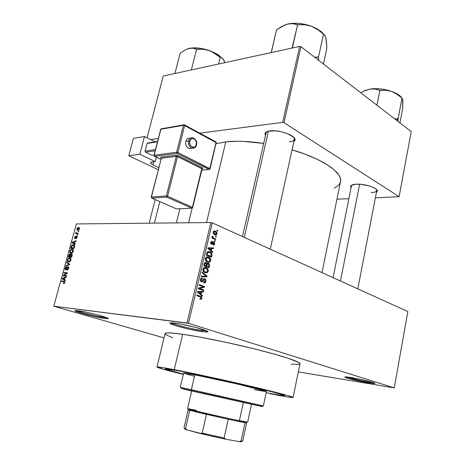 <?xml version="1.0" encoding="UTF-8"?>
<svg xmlns="http://www.w3.org/2000/svg" width="465" height="465" viewBox="0 0 465 465"><rect width="100%" height="100%" fill="white"/><g stroke="black" fill="none" stroke-linecap="round" stroke-linejoin="round"><path stroke-width="0.7" d="M104.456 317.479L106.654 317.682L104.456 317.479L104.596 316.944L104.456 317.479C97.534 316.619 80.003 312.265 76.731 310.574C80.003 312.265 97.534 316.619 104.456 317.479L104.927 318.525L104.456 317.479M77.87 310.696C87.007 311.759 111.647 318.351 107.961 318.705L104.927 318.525L108.147 318.618L107.217 317.915L95.43 314.34L85.601 312.067L76.272 310.533L75.278 310.533L74.923 310.696L75.208 311.004L82.09 313.422L94.279 316.502L104.927 318.525C96.958 317.531 76.318 312.277 75.051 310.887C74.58 310.469 75.516 310.405 77.87 310.696M202.008 330.481L206.35 330.778L202.008 330.481L202.281 329.313L202.008 330.481C192.969 329.348 174.236 324.64 171.602 322.826C174.236 324.64 192.969 329.348 202.008 330.481L202.49 331.679L202.008 330.481M174.712 323.105C186.442 324.494 211.848 331.411 207.402 331.952L202.49 331.679L206.408 332.033L207.727 331.69L207.303 331.272L195.527 327.389L180.74 324.076L172.498 322.873L169.958 323.245L176.241 325.808L189.575 329.261L202.49 331.679C192.556 330.423 171.847 325.157 170.12 323.419C169.376 322.745 170.911 322.64 174.712 323.105M367.96 381.928L373.261 382.602L367.96 381.928L368.106 381.126L367.96 381.928C360.695 380.748 349.488 378.138 346.611 376.952C349.488 378.138 360.695 380.748 367.96 381.928L368.251 382.846L367.96 381.928M351.133 377.563C361.2 379.161 377.208 383.212 374.784 383.526L368.251 382.846L374.93 383.422L370.477 381.759L359.579 379.161L347.064 376.993L344.798 377.086L349.482 378.772L368.251 382.846C359.486 381.422 345.809 378.115 344.891 377.185C344.414 376.697 346.489 376.824 351.133 377.563M377.446 190.917L376.383 192.603L377.464 191.179L376.464 189.406L373.517 187.546L369.065 185.89L361.136 184.367L356.248 184.216C364.339 183.64 377.348 187.779 377.446 190.917L376.621 189.551L376.79 190.493C376.429 191.731 374.552 192.434 371.151 192.609M289.294 141.831C292.816 141.407 294.519 140.325 294.397 138.587L294.066 137.663L294.374 139.256C293.996 140.628 292.299 141.488 289.294 141.831M270.078 130.886C278.849 129.555 295.054 135.245 295.101 139.581L293.81 141.848L295.048 140.401L295.048 139.331L293.322 136.942L286.992 133.449L281.226 131.723L275.268 130.822L268.038 131.275L265.434 132.694L264.969 133.658L265.474 135.518L265.271 132.914C265.98 131.88 267.584 131.206 270.078 130.886M291.23 364.176L298.611 364.38L299.983 363.723L298.745 362.473L288.195 358.283L273.728 353.946L254.925 349.017L226.472 342.426L199.206 336.986L182.646 334.277C171.271 332.702 165.418 332.475 165.081 333.608L156.967 367.03C157.129 366.612 162.884 367.49 174.23 369.658L182.646 334.277L171.184 332.992L166.796 332.963L165.081 333.608M269.77 393.64L288.091 397.029L293.09 397.441L287.62 395.494L271.566 391.28L218.254 378.876L174.23 369.658C192.464 373.163 224.514 380.108 250.676 386.246C276.896 392.396 293.386 396.814 293.09 397.459C292.305 397.854 284.528 396.581 269.77 393.64M293.09 397.453L299.977 363.758C300.5 361.997 284.4 356.469 258.54 349.924C232.733 343.385 200.921 336.852 182.646 334.277L174.23 369.658L162.843 367.594L156.978 367.013L164.221 369.501L183.303 374.395C166.476 370.274 157.699 367.815 156.967 367.03M225.787 141.842L216.091 143.749L225.787 141.842L206.518 222.584L225.787 141.842L236.819 141.244L243.015 141.366L263.661 143.464C248.868 141.221 236.243 140.68 225.787 141.842M180.78 371.303C196.898 374.412 224.822 380.469 247.624 385.816C271.537 391.483 283.9 394.75 284.725 395.628C284.162 395.971 277.983 394.983 266.178 392.658L268.578 393.128L266.178 392.658C277.983 394.983 284.162 395.971 284.725 395.628C283.9 394.75 271.537 391.483 247.624 385.816C224.822 380.469 196.898 374.412 180.78 371.303L244.113 384.997L273.682 392.204L284.719 395.593L280.569 395.285L268.578 393.128L280.569 395.285L284.719 395.593L279.692 393.838L265.527 390.129L219.143 379.341L180.78 371.303C170.638 369.355 165.482 368.565 165.313 368.931C165.482 368.565 170.638 369.355 180.78 371.303M164.04 337.892L53.771 306.208L187.006 322.977L210.848 222.537L76.382 223.944L53.771 306.208L188.494 323.309L212.302 222.863L407.846 311.55L394.256 387.868L188.494 323.309L394.256 387.868L298.315 371.901L394.256 387.868L407.846 311.55L212.302 222.863L210.848 222.537L212.302 222.863L188.494 323.309L187.006 322.977L210.848 222.537L76.382 223.944L53.771 306.208L164.04 337.892M217.016 233.831L216.684 232.105L214.458 230.971L213.22 232.029L213.516 233.854L215.353 234.965L216.766 234.43L217.016 233.831L216.411 233.825L217.016 233.831L215.487 231.204C214.487 230.663 213.72 230.971 213.191 232.14L214.691 234.755C215.708 235.313 216.481 235.005 217.016 233.831M215.731 239.004L213.255 237.859L212.813 237.33L212.964 236.499L212.273 236.301L212.615 237.65L212.023 237.394L211.871 238.028L215.58 239.638L215.731 239.004L214.074 238.987L215.731 239.004L213.08 237.72L212.964 236.499L212.476 236.086L212.133 236.604L212.615 237.65L212.023 237.394L211.871 238.028L215.58 239.638L215.731 239.004M214.627 244.015L214.551 242.73L214.016 242.085L212.912 241.998L211.656 243.648L211.308 242.602L212.098 242.038L212.185 241.376L210.971 241.852L210.732 243.294L211.284 244.183L212.389 244.148L213.545 242.602L214.103 243.073L214.109 243.747L213.737 244.352L213.15 244.398L213.069 245.061L214.016 244.985L214.586 244.172L214.022 244.003L214.627 244.015L213.79 241.963L211.511 243.59L211.308 242.602L212.098 242.038L212.185 241.376L210.767 242.399L211.354 244.224L213.359 242.66L213.807 242.684L214.109 243.747L213.15 244.398L213.069 245.061L214.627 244.015M211.889 255.343L211.848 253.64L210.732 252.309L208.396 251.542L207.053 252.326L206.291 255.111L211.453 257.215L211.889 255.343L211.238 255.32L211.889 255.343C212.11 253.797 211.645 252.733 210.5 252.164L209.866 251.844L207.053 252.326L206.291 255.111L211.453 257.215L211.889 255.343M209.436 265.777L209.512 264.521L208.948 263.556L207.605 263.109L206.908 263.591L206.425 262.731L205.443 262.37L204.49 263.033L203.775 265.73L208.971 267.776L209.436 265.777L208.785 265.748L209.436 265.777L208.692 263.37L206.908 263.591L205.983 262.458L204.251 263.719L203.775 265.73L208.971 267.776L209.436 265.777M207.006 276.14L202.269 272.101L202.106 272.781L206.315 276.262L201.339 276.041L201.176 276.716L206.855 276.774L207.006 276.14L206.076 276.082L207.006 276.14L202.269 272.101L202.106 272.781L206.315 276.262L201.339 276.041L201.176 276.716L206.855 276.774L207.006 276.14M203.746 290.003L199.543 288.48L204.391 287.26L204.554 286.556L199.305 284.632L199.148 285.283L203.368 286.829L198.497 288.05L198.328 288.753L203.594 290.654L203.746 290.003L201.24 289.805L203.746 290.003L199.543 288.48L204.391 287.26L204.554 286.556L199.305 284.632L199.148 285.283L203.368 286.829L198.497 288.05L198.328 288.753L203.594 290.654L203.746 290.003M201.252 299.228L201.903 298.123L201.554 296.862L196.864 294.955L196.707 295.612L201.101 297.304L201.113 298.396L199.973 298.489L199.892 299.175L201.252 299.228L199.898 299.1L201.252 299.228L201.862 298.327L201.24 296.6L196.864 294.955L196.707 295.612L201.025 297.234L201.258 298.082L199.973 298.489L199.892 299.175L201.252 299.228M202.461 295.478L201.025 294.357L201.56 292.09L203.257 292.084L203.414 291.404L197.654 291.602L197.491 292.293L202.298 296.164L202.461 295.478L201.322 295.38L202.461 295.478L201.025 294.357L201.56 292.09L203.257 292.084L203.414 291.404L197.654 291.602L197.491 292.293L202.298 296.164L202.461 295.478M205.85 281.366L205.774 279.732L204.426 278.686L203.49 279.105L202.211 281.215L201.304 281.017L201.2 279.296L202.403 278.773L202.484 278.099L201.868 278L200.979 278.413L200.45 279.471L200.421 280.639L200.932 281.552L202.531 281.755L204.455 279.378L205.251 280.052L205.257 281.081L204.629 282.086L203.67 282.185L203.583 282.865L204.955 282.778L205.716 281.807L205.85 281.366L205.187 281.319L205.85 281.366L204.815 278.773L203.339 279.291L202.211 281.215L201.45 281.133L201.072 279.68L202.403 278.773L202.484 278.099C201.525 277.785 200.845 278.239 200.45 279.471L201.455 281.871L204.856 279.523L205.257 281.081L203.67 282.185L203.583 282.865C204.652 283.226 205.408 282.726 205.85 281.366M206.989 272.752L208.053 271.752L208.274 270.06L207.71 268.805L206.646 267.904L205.245 267.445L203.786 267.77L202.938 268.979L202.885 270.421L203.385 271.508L204.6 272.502L206.989 272.752L204.891 272.63L206.989 272.752L208.233 271.211L207.878 269.055L206.169 267.683C204.757 267.009 203.664 267.491 202.897 269.13L204.251 272.304L206.989 272.752M209.483 262.155L210.407 261.406L210.796 260.063L210.494 258.709L209.372 257.459L207.75 256.837L206.553 257.006L205.623 257.906L205.344 259.394L205.745 260.627L206.675 261.609L208.029 262.231L209.483 262.155L207.541 262.074L209.483 262.155L210.721 260.632L210.366 258.476L208.669 257.087C207.262 256.395 206.175 256.86 205.414 258.488C205.263 260.04 205.745 261.121 206.849 261.725L209.483 262.155M212.703 251.885L211.302 250.699L211.825 248.484L213.482 248.572L213.638 247.903L208.018 247.787L207.861 248.461L212.546 252.553L212.703 251.885L211.749 251.856L212.703 251.885L211.302 250.699L211.825 248.484L213.482 248.572L213.638 247.903L208.018 247.787L207.861 248.461L212.546 252.553L212.703 251.885M215.307 240.818L214.58 240.504L214.429 241.137L215.156 241.451L215.307 240.818L214.505 240.806L215.307 240.818L214.58 240.504L214.429 241.137L215.156 241.451L215.307 240.818M216.324 236.47L215.603 236.15L215.452 236.784L216.179 237.104L216.324 236.47L215.528 236.464L216.324 236.47L215.603 236.15L215.452 236.784L216.179 237.104L216.324 236.47M217.725 230.506L217.004 230.187L216.859 230.814L217.579 231.14L217.725 230.506L216.928 230.506L217.725 230.506L217.004 230.187L216.859 230.814L217.579 231.14L217.725 230.506M78.312 231.122L78.8 231.122L78.655 231.651L78.166 231.651L78.312 231.122L78.166 231.651L78.655 231.651L78.8 231.122L78.312 231.122M76.928 233.232L78.225 233.238L78.079 233.767L75.586 233.756L76.126 233.227L76.126 232.099L76.347 233.052L76.928 233.232L76.446 233.134L76.126 232.099L76.126 233.227L75.586 233.756L78.079 233.767L78.225 233.238L76.928 233.232L78.103 233.674L76.928 233.232M77.318 234.744L77.812 234.749L77.667 235.278L77.173 235.273L77.318 234.744L77.173 235.273L77.667 235.278L77.812 234.749L77.318 234.744M76.673 236.104L77.219 236.871L76.777 238.161L75.975 238.673L76.783 237.348L76.527 236.639L75.406 238.371L74.673 238.504L74.545 237.382L75.289 236.267L75.022 238.057L76.673 236.104L75.039 238.051L74.906 237.371L75.592 236.168L74.545 237.382L74.929 238.586L76.556 236.633L76.783 237.348L75.975 238.673L77.132 237.388L76.673 236.104M74.388 243.486L75.289 243.968L75.132 244.526L72.162 242.84L72.313 242.282L76.196 240.655L76.039 241.207L74.894 241.649L74.388 243.486L74.894 241.649L76.039 241.207L76.196 240.655L72.313 242.282L72.162 242.84L75.132 244.526L75.289 243.968L74.388 243.486M73.348 251.228L72.54 252.611L71.075 253.227L69.855 252.466L70.145 250.379L71.546 249.194L72.621 249.194L73.238 249.682L73.348 251.228L73.238 249.682L72.156 249.118L69.849 251.106C69.669 252.594 70.076 253.303 71.075 253.227L72.389 252.739L73.348 251.228M70.942 260.022L69.983 261.533L68.669 262.004L67.39 261.039L67.745 259.121L69.145 257.941L70.221 257.959L70.837 258.459L70.942 260.022L70.837 258.459L69.756 257.877L67.448 259.848C67.268 261.347 67.675 262.068 68.669 262.004L69.983 261.533L70.942 260.022M64.78 282.534L64.309 283.365L63.397 283.615L63.502 283.069L64.321 282.662L64.373 281.959L61.531 281.558L61.682 281.017L64.792 281.639L64.78 282.534L63.978 281.209L61.682 281.017L61.531 281.558L64.292 281.866L64.391 282.47L63.397 283.615L64.309 283.365L64.78 282.534M64.49 279.634L65.379 280.186L65.222 280.755L62.281 278.837L62.432 278.268L66.303 276.803L66.146 277.373L65.001 277.762L64.49 279.634L65.001 277.762L66.146 277.373L66.303 276.803L62.432 278.268L62.281 278.837L65.222 280.755L65.379 280.186L64.49 279.634M63.897 275.443L66.623 275.646L66.472 276.187L63.077 275.937L63.234 275.361L66.576 273.281L63.856 273.089L64.001 272.554L67.402 272.786L67.245 273.368L63.897 275.443L67.245 273.368L67.402 272.786L64.001 272.554L63.856 273.089L66.576 273.281L63.234 275.361L63.077 275.937L66.472 276.187L66.623 275.646L63.897 275.443L66.106 276.158L63.897 275.443M68.099 266.718L68.75 267.788L67.925 269.77L66.989 270.171L68.204 268.52L68.309 267.596L67.89 267.259L66.356 269.578L65.298 269.81L65.042 268.654L65.739 267.16L66.571 266.788L65.489 268.445L65.879 269.386L67.303 267.137L68.099 266.718L67.065 267.485L66.175 269.241L65.786 269.392L65.519 268.346L66.571 266.788L65.117 268.34L65.757 269.921L67.96 267.259L68.245 268.386L67.094 269.63L67.175 270.159L68.634 268.456L68.099 266.718M66.826 262.272L69.767 264.137L69.628 264.661L65.786 266.061L65.937 265.503L69.291 264.411L66.675 262.83L66.826 262.272L66.675 262.83L69.291 264.411L65.937 265.503L65.786 266.061L69.628 264.661L69.767 264.137L66.826 262.272M71.564 253.861L72.267 254.692L71.674 257.186L68.262 257.04L69.239 254.32L70.076 253.966L70.529 254.558L71.564 253.861L70.529 254.558L69.866 253.96L68.715 255.384L68.262 257.04L71.674 257.186L72.127 255.523L71.564 253.861L71.994 254.006L71.564 253.861M73.319 244.788L74.603 245.654L74.075 248.403L70.663 248.31L71.407 245.892L72.534 244.91L73.319 244.788L71.36 245.985L70.663 248.31L74.075 248.403L74.499 246.845C74.72 245.363 74.33 244.677 73.319 244.788L74.319 245.148L73.319 244.788M78.539 227.437L79.451 227.92L79.323 229.262L78.446 230.227L77.231 230.268L76.847 229.001L77.812 227.618L78.539 227.437L76.87 228.908L77.76 230.373L79.457 228.902L78.539 227.437L79.352 227.751L78.539 227.437M183.361 374.145C171.69 371.221 165.68 369.489 165.313 368.931C165.68 369.489 171.69 371.221 183.361 374.145L169.155 370.378L165.337 368.902L176.88 370.564L168.481 369.129L165.459 369.094L183.361 374.145M411.229 131.618L399.11 196.683L283.993 122.661L300.954 46.698L411.229 131.618L300.954 46.698L299.663 46.407L163.232 76.028L147.079 137.814L163.232 76.028L299.663 46.407L300.954 46.698L283.993 122.661L399.11 196.683L375.377 197.805L399.11 196.683L411.229 131.618M150.555 139.558L158.321 138.547L150.555 139.558M198.944 133.263L282.673 122.371L299.663 46.407L282.673 122.371L283.993 122.661L282.673 122.371L198.944 133.263M336.962 199.165L348.878 198.741L336.962 199.165M356.248 184.216L351.395 185.337L350.505 186.796L351.04 187.941L350.697 186C351.383 184.994 353.231 184.396 356.248 184.216M334.225 188.261L338.474 185.361L339.816 183.576L340.537 181.612L340.601 179.49L339.996 177.217L338.712 174.828L334.103 169.754L326.837 164.482L317.147 159.245L305.4 154.281L292.055 149.835C322.913 158.798 342.99 172.904 340.52 181.681L322.007 272.618M266.061 132.932L267.02 131.624L265.271 132.914M351.459 185.843L351.976 185.029L350.697 186M165.238 334.073L167.417 335.503L172.817 337.706M64.344 283.33L63.502 283.069L64.344 283.33M64.763 282.592L64.391 282.47L64.763 282.592M64.862 282.046L64.292 281.866L64.862 282.046M64.594 281.964L61.682 281.017L64.594 281.964M64.612 281.406L63.978 281.209L64.612 281.406M64.513 279.546L62.281 278.837L64.513 279.546L62.717 278.541L64.554 277.913L64.926 278.035L64.554 277.913L64.141 279.419L64.513 279.541M63.013 278.454L62.432 278.268L63.013 278.454M65.588 276.123L63.234 275.361L65.588 276.123M67.105 273.455L66.576 273.281L67.105 273.455M66.135 273.251L64.001 272.554L66.135 273.251M67.814 269.869L67.094 269.63L67.814 269.869M68.617 268.508L68.245 268.386L68.617 268.508M68.75 267.52L68.146 267.323M65.484 268.462L65.117 268.34L65.484 268.462M66.356 269.578L65.786 269.392L66.356 269.578M66.53 269.357L66.175 269.241L66.53 269.357M66.966 268.52L66.635 268.41L66.966 268.52M67.425 267.608L67.065 267.485L67.425 267.608M66.652 265.742L65.937 265.503L66.652 265.742M69.279 264.788L68.692 264.591L69.279 264.788M69.663 264.533L69.291 264.411L69.663 264.533M69.686 264.44L68.814 264.143L69.686 264.44M68.896 263.585L66.675 262.83L68.896 263.585M67.814 259.976L67.448 259.848L67.814 259.976M70.581 258.162L69.756 257.877L70.581 258.162M68.82 261.469C68.041 261.551 67.716 261.016 67.844 259.865L68.768 258.598L69.599 258.406L70.907 260.133L70.541 260.005L68.82 261.469L69.657 261.754L68.82 261.469L70.314 260.551L70.401 258.749L69.192 258.441L68.111 259.255L67.809 260.784L68.82 261.469M69.082 255.512L68.715 255.384L69.082 255.512M70.285 254.064L69.971 253.954L70.285 254.064M70.878 254.675L70.529 254.558L70.878 254.675M69.82 256.564L68.808 256.523L70.587 257.139L68.808 256.523L69.884 254.489L70.628 255.145L70.215 255L70.099 255.564L70.465 255.692L70.099 255.564L69.82 256.564L71.604 257.18L69.82 256.564L70.023 254.518L69.308 254.872L68.808 256.523L69.82 256.564M71.418 256.634L70.221 256.581L71.697 257.093L70.221 256.581L71.331 254.396L72.226 255.076L71.837 254.942L71.726 255.5L72.098 255.628L71.726 255.5L71.418 256.634L71.784 256.761L71.418 256.634L71.837 254.942L71.505 254.402L70.744 254.872L70.221 256.581L71.418 256.634M70.215 251.234L69.849 251.106L70.215 251.234M73.034 249.426L72.156 249.118L73.034 249.426M71.226 252.693C70.442 252.786 70.116 252.257 70.244 251.117L71.168 249.85L71.999 249.647L73.313 251.344L72.947 251.216L71.226 252.693L72.04 252.977L71.226 252.693L72.72 251.763L72.802 249.972L71.593 249.688L70.511 250.507L70.209 252.024L71.226 252.693M71.43 246.95L71.069 246.822L71.43 246.95M71.726 246.119L71.36 245.985L71.726 246.119M73.819 247.862L71.203 247.787L72.836 248.368L71.203 247.787L71.738 246.095L73.168 245.322L74.633 245.799L73.947 245.555L74.08 246.903L74.447 247.037L74.08 246.903L73.819 247.862L74.185 247.99L73.819 247.862L74.04 245.642L72.267 245.537L71.203 247.787L73.819 247.862M75.272 244.02L72.162 242.84L75.272 244.02M72.807 242.463L72.313 242.282L72.807 242.463M74.04 243.3L72.604 242.527L74.807 241.957L74.441 241.823L74.04 243.3L74.406 243.433L74.04 243.3L74.441 241.823L72.604 242.527L74.04 243.3M76.62 238.342L76.074 238.144L76.62 238.342M77.109 237.47L76.783 237.348L77.109 237.47M77.219 236.865L76.742 236.691M74.871 237.505L74.545 237.382L74.871 237.505M75.528 238.243L75.022 238.057L75.528 238.243M75.667 238.034L75.272 237.888L75.667 238.034M75.981 237.429L75.58 237.284L75.981 237.429M77.161 233.761L75.731 233.227L77.161 233.761M77.556 233.761L76.126 233.227L77.556 233.761M76.272 232.756L75.859 232.599L76.272 232.756M76.603 233.192L78.085 233.744M77.196 229.03L77.359 229.681L77.899 229.844L77.225 228.919L78.416 227.966L79.422 229.007L77.899 229.844L78.626 230.117L77.899 229.844L78.87 229.361L78.963 228.129L77.777 228.135L77.196 229.047M62.717 278.541L64.141 279.419L64.554 277.913L62.717 278.541M197.765 295.99L200.456 296.222L197.765 295.99M201.194 298.268L201.862 298.327L201.194 298.268M200.485 291.503L200.403 291.851L203.257 292.084L198.689 291.91L200.403 291.851L200.485 291.503M199.938 294.264L201.025 294.357L199.938 294.264M197.596 291.863L198.038 291.857L197.596 291.863M200.462 293.915L199.067 292.758L197.951 292.665L199.067 292.758L197.549 292.049L199.311 292.113L197.567 291.974L200.892 292.09L198.038 291.857L200.892 292.09L200.462 293.915L199.392 293.828L200.462 293.915L198.137 292.096L200.892 292.09L200.462 293.915M202.13 286.376L204.554 286.556L202.13 286.376M202.292 287.103L204.391 287.26L202.292 287.103M198.416 288.393L199.543 288.48L198.416 288.393M202.647 280.633L203.304 280.68L202.647 280.633M201.595 278.041L202.484 278.099L201.595 278.041M200.415 279.639L201.072 279.68L200.415 279.639M200.618 281.156L201.624 281.22L200.618 281.156M204.042 278.727L204.815 278.773L204.042 278.727M204.1 276.152L203.995 276.599L206.855 276.774L201.211 276.57L203.995 276.599L204.1 276.152M205.286 276.198L206.315 276.262L205.286 276.198M204.141 267.578L206.169 267.683L204.141 267.578M203.792 267.764L204.321 268.113L203.792 267.764M207.094 269.014L207.878 269.055L207.094 269.014M207.576 271.176L208.233 271.211L207.576 271.176M204.908 272.037L204.46 272.426L204.908 272.037M203.833 271.979L204.368 271.612M205.216 272.054L204.507 271.705L203.513 269.363L202.856 269.328L203.513 269.363L204.757 268.136L203.438 268.067L206.6 268.619L207.628 270.979C207.07 272.194 206.262 272.554 205.216 272.054L203.821 271.979L205.216 272.054L203.908 271.182L203.461 270.113L203.699 268.875L204.757 268.136L206.669 268.665L207.675 270.252L206.931 272.013L205.216 272.054M205.181 262.423L205.983 262.458L205.181 262.423M206.396 263.568L206.908 263.591L206.396 263.568L206.094 265.934L203.879 265.294L204.542 265.323L204.809 264.196L204.147 264.167L204.809 264.196L205.914 263.138L206.495 264.027L206.094 265.934L204.059 265.841L206.094 265.934L204.542 265.323L205.164 263.254L205.821 263.109L206.396 263.568M207.396 263.173L208.384 263.213L207.396 263.173M208.518 266.893L206.704 266.178L204.664 266.079L206.704 266.178L207.001 264.899L206.35 264.87L207.001 264.899L208.239 263.858L208.93 264.835L208.518 266.893L206.477 266.794L208.518 266.893L206.704 266.178L207.274 264.137L208.035 263.8L208.925 264.742L208.518 266.893M206.536 257.011L208.669 257.087L206.536 257.011M206.233 257.186L206.722 257.5L206.233 257.186M209.605 258.447L210.366 258.476L209.605 258.447M210.058 260.609L210.721 260.632L210.058 260.609L209.093 261.574L207.721 261.44L207.082 261.121L206.024 258.726L205.373 258.703L206.024 258.726L207.268 257.523L205.919 257.476L208.5 257.726L209.029 257.988L210.116 260.394C209.558 261.597 208.762 261.946 207.721 261.44L206.379 261.382L207.721 261.44L206.71 260.848L206.018 259.72L206.216 258.244L207.065 257.558L209.471 258.319L210.122 259.435L210.052 260.615M207.448 261.429L207.024 261.83L207.448 261.429M206.39 261.394L206.908 261.005M208.506 257.081L208.012 256.883L208.506 257.081M207.582 251.78L209.866 251.844L207.582 251.78M207.872 252.228L207.373 251.931L210.5 252.164M211 256.331L206.39 254.692L207.047 254.715L207.314 253.576L206.658 253.553L207.314 253.576L207.64 252.698L206.896 252.675L209.709 252.483L210.901 253.256L211.273 255.18L211 256.331L209.128 256.267L211 256.331L207.047 254.715L207.582 252.791L208.802 252.233L210.767 253.129L211.377 254.378L211 256.331M208.936 251.821L208.616 251.542L208.936 251.821M210.779 247.845L210.639 248.426L210.779 247.845M211.168 248.467L211.825 248.484L211.168 248.467L210.755 250.228L209.395 249.007L208.454 248.984L209.395 249.007L208.489 248.304L207.902 248.287L211.174 248.45L210.755 250.228L209.855 250.205L210.755 250.228L208.489 248.304L211.174 248.45M210.389 250.67L211.302 250.699L210.389 250.67M212.453 242.649L213.359 242.66L212.453 242.649M212.156 243.183L213.005 243.201L212.156 243.183M211.488 241.364L212.185 241.376L211.488 241.364M210.726 242.591L211.308 242.602L210.726 242.591M210.825 243.608L211.569 243.619L210.825 243.608M212.982 241.951L213.79 241.963L212.982 241.951M211.964 237.644L212.615 237.65L211.964 237.644M212.168 236.493L212.964 236.499L212.168 236.493M212.139 236.923L212.79 236.929L212.139 236.923M211.947 237.714L213.08 237.72L211.947 237.714M212.156 238.156L213.813 238.173L212.156 238.156M213.778 231.204L215.487 231.204L213.778 231.204M214.842 234.116L213.714 232.39L213.144 232.39L215.376 231.855L216.498 233.581L213.731 234.11L214.842 234.116L213.702 232.866L213.824 232.105L214.441 231.669L215.806 232.093L216.51 233.105L216.004 234.226L214.842 234.116M214.72 231.134L215.318 231.134L214.72 231.134M191.679 390.966L254.006 404.817L191.679 390.966M191.377 389.705L191.801 390.728L262.301 406.654L205.35 393.692L182.1 388.676L191.656 391.053L181.728 388.601L191.801 390.728L191.377 389.705L262.359 405.852C263.62 406.09 263.672 406.061 262.51 405.753L191.377 389.705L194.829 374.831L191.377 389.705L181.106 387.56C179.926 387.339 179.955 387.392 181.199 387.711L191.377 389.705M266.404 391.594C269.014 391.228 218.62 379.376 194.829 374.831L237.952 384.16L266.021 391.35L266.404 391.6L263.347 406.009M193.905 376.144L184.041 373.354M183.652 373.157L194.829 374.831L183.611 373.087L180.234 387.426M266.329 391.64L254.628 389.751M154.392 223.13L159.838 201.601L154.392 223.13M359.631 184.245L340.467 280.988L359.631 184.245M268.404 131.182L244.282 237.365L268.404 131.182M191.714 390.809L187.552 408.752C185.849 408.828 222.125 417.215 239.394 420.709L238.58 421.441L245.003 422.673L228.245 419.267L198.41 412.502L188.761 409.81C187.953 409.712 188.011 409.799 188.918 410.084L228.245 419.267L238.58 421.441L239.394 420.709C224.2 417.628 192.138 410.299 188.296 409.037C186.273 408.392 188.982 408.828 196.41 410.351M245.846 422.807C246.793 422.941 246.88 422.883 246.107 422.633L245.003 422.673L245.846 422.807L246.851 422.127L239.394 420.709L243.398 402.289L239.394 420.709L247.647 422.185L251.524 404.178M239.609 420.918L244.311 422.115M190.569 410.101L196.213 411.2M241.329 441.332L241.608 441.704L239.283 441.599L240.731 441.738L241.736 441.058L241.05 441L245.003 422.673L241.05 441L239.283 441.599L225.554 439.181L224.113 437.995L228.245 419.267L224.113 437.995L202.205 433.095L200.392 433.554L186.889 429.893L185.547 428.596L189.767 410.328L185.547 428.596L184.867 428.346L185.489 429.393L186.889 429.893L184.71 428.992L185.117 428.765M246.63 422.854L242.73 440.96L239.283 441.599L225.554 439.181L200.392 433.554L202.205 433.095L206.443 414.391L202.205 433.095L224.113 437.995L225.554 439.181L212.953 436.496L186.889 429.893L184.012 427.835L188.191 409.793M240.731 441.738C242.003 441.802 242.021 441.587 240.794 441.093M185.727 428.782C184.384 428.701 184.309 428.904 185.489 429.393M223.177 59.189L224.88 62.641L224.002 60.479L222.27 58.317L223.177 59.189M221.311 57.805L222.27 58.317L221.311 57.805M218.637 55.079L220.073 57.381L218.637 55.079L214.278 52.586L209.174 50.482L214.871 53.324L220.224 57.433L218.608 64.007L220.224 57.433L212.098 51.72L206.454 49.627L200.944 48.395L193.231 47.866L189.005 48.43L192.946 48.209L196.864 49.377L203.007 49.232L209.174 50.482C201.339 47.918 194.614 47.232 189.005 48.43L186.791 49.185L191.051 48.122L192.946 48.209L196.579 49.278L191.394 69.721L196.579 49.278L203.007 49.232L209.174 50.482L218.637 55.079L223.34 59.404L218.637 55.079M191.708 69.843L190.83 70.035L191.708 69.843M175.415 73.383L174.98 73.284L180.147 53.277L184.704 50.237L189.005 48.43L184.704 50.237L180.147 53.277L174.98 73.284L175.415 73.383M395.018 118.959L397.819 118.656L395.018 118.959M401.039 96.906L398.087 94.494L391.553 91.378L386.252 89.867L380.637 88.931L375.127 88.652L370.111 89.042L364.851 90.629L360.759 92.756L364.851 90.629L370.111 89.042L375.116 89.059L379.876 90.384L376.946 105.218L379.876 90.384L385.816 90.227L391.553 91.378L394.303 92.576L399.406 96.017L402.004 98.196L398.087 118.749L397.953 121.4L397.959 118.761L396.465 120.249L398.092 118.871L402.004 98.196L402.318 98.394L402.893 100.591L402.678 108.583L399.952 122.934L402.678 108.583L402.638 99.382M402.12 98.318C400.412 95.645 396.889 93.331 391.553 91.378C384.154 88.908 377.005 88.129 370.111 89.042L364.287 90.785M402.783 101.748L402.591 99.266M363.368 91.32L370.111 89.042L372.686 88.85L375.116 89.059L380.143 90.477L385.816 90.227L388.682 90.594L391.553 91.378L396.918 94.145L402.318 98.394L402.893 100.591M326.081 39.601L325.419 36.485L324.215 34.712L317.583 29.475L311.329 26.203C302.703 23.227 294.81 22.518 287.649 24.075L292.781 23.663L297.344 24.767L304.598 24.721L311.329 26.203L321.239 31.608L324.332 34.805L321.239 31.608L316.799 28.667L311.329 26.203L305.22 24.413L298.931 23.424L292.927 23.314L287.649 24.075L284.923 24.965L276.477 29.841L271.328 52.522L271.839 52.446L271.264 52.359L276.477 29.841L282.179 26.267L287.649 24.075L292.781 23.663L297.606 24.703L292.142 47.819L292.752 47.907L292.404 47.767L297.606 24.703L304.598 24.721L311.329 26.203L317.583 29.475L323.483 34.183L318.502 57.09L318.194 56.98L318.548 57.253L318.705 60.369L318.502 57.09L323.483 34.183L324.855 35.398L325.68 37.293M325.907 38.049L326.878 48.075L323.442 64.019L326.878 48.075L326.279 40.031L325.32 36.439M318.194 56.98L314.642 57.242L318.548 57.253L318.194 56.98M292.142 47.819L291.689 48.139L292.718 47.878L292.142 47.819M287.649 24.075L284.092 25.319L287.649 24.075M196.358 144.999L196.282 144.586C195.166 149.881 188.371 146.388 189.825 141.209L188.61 140.953C188.116 144.377 189.174 146.748 191.783 148.079L194.201 147.951L191.917 148.126C189.226 146.853 188.122 144.464 188.61 140.953L185.82 141.366C185.332 144.865 186.436 147.242 189.127 148.504L191.737 148.149M191.818 148.091L192.719 147.225L194.021 147.219L195.184 146.556L196.027 145.342L196.422 142.906L195.689 140.465L194.074 138.843L192.76 138.5L190.935 139.233L189.825 141.209L189.807 143.766L190.894 146.022L192.708 147.225M154.27 156.042L160.89 159.414L154.613 156.374L177.072 153.409L209.023 169.4L201.781 170.149L209.023 169.4L209.779 168.545L177.833 152.514L184.617 125.562L216.074 142.464L209.779 168.545L177.833 152.514L177.072 153.409L209.477 169.405L209.023 169.4L209.779 168.545L210.046 168.812L209.779 168.545L216.074 142.464L215.783 141.761L216.335 142.749L184.617 125.562L183.408 125.306L176.619 152.253L154.159 155.258L160.89 129.177L183.408 125.306L176.619 152.253L177.072 153.409L177.833 152.514L176.619 152.253L177.833 152.514L184.617 125.562L184.343 124.841L184.617 125.562L183.408 125.306L184.123 124.789L183.408 125.306L160.716 129.287L161.605 128.677L160.89 129.177L154.159 155.258L154.613 156.374L177.072 153.409L176.619 152.253L154.159 155.258L154.368 156.281M201.862 169.062L192.388 207.309L167.569 196.236L177.525 156.629L201.793 168.696L202.542 167.842L202.676 168.574L202.258 168.621L203.042 168.202L177.363 155.403L175.869 155.234L160.582 157.275L161.128 157.937L160.884 157.17L161.332 158.292L176.322 156.374L166.354 195.974L151.427 197.02L161.332 158.292L151.247 197.09L151.886 198.125L176.578 208.895L191.638 208.146L166.813 197.108L151.886 198.125L166.813 197.108L191.638 208.146L176.566 208.895L151.648 198.032M144.505 136.524L155.141 141.854L144.505 136.524L133.379 138.361L128.764 155.763L139.866 154.229L144.505 136.524L139.866 154.229L155.211 161.582L139.866 154.229L128.764 155.763L158.263 169.673L128.764 155.763L133.379 138.361L144.505 136.524M156.333 157.228L155.211 161.582L151.102 162.145L150.48 163.046L151.968 164.383L158.78 167.656L152.863 164.854L153.659 161.774L152.863 164.854C151.166 164.023 150.358 163.296 150.445 162.68L151.77 162.006L155.211 161.582L156.333 157.228M147.899 142.97L147.056 143.418L145.057 151.09L145.499 152.165L151.881 155.258L145.499 152.165L155.159 150.811L145.499 152.165L145.057 151.09L147.056 143.418L157.478 141.819L147.056 143.418L157.565 141.482L147.899 142.97M155.467 149.608L145.057 151.09L155.467 149.608M154.084 154.961L151.881 155.258L154.084 154.961M188.563 138.221L187.157 139L186.134 140.453L185.657 142.354L185.802 144.417L186.541 146.318L187.767 147.771L189.278 148.55L191.592 148.236M193.149 137.873C190.952 137.367 189.441 138.39 188.61 140.953L185.82 141.366C186.61 138.89 188.075 137.849 190.202 138.25L189.348 138.128M188.61 140.953C189.4 138.471 190.865 137.425 192.992 137.826C196.131 139.523 197.329 141.872 196.567 144.882L196.282 144.586C197.735 139.477 190.987 135.896 189.825 141.209L188.61 140.953M192.074 208.146L191.638 208.146L192.074 208.146M192.469 207.617L192.388 207.309L191.638 208.146L192.388 207.309L192.673 207.541L191.661 208.157L176.566 208.895L151.869 198.125L151.427 197.02L151.555 197.834M192.673 207.541L202.072 168.964L201.793 168.696L192.388 207.309L167.569 196.236L166.813 197.108L166.354 195.974L151.427 197.02L161.332 158.292L160.756 157.594L161.146 157.943M167.569 196.236L166.354 195.974L166.813 197.108L167.569 196.236L177.525 156.629L178.281 155.746L202.542 167.842L201.793 168.696L177.525 156.629L176.322 156.374L166.354 195.974L167.569 196.236M177.525 156.629L176.322 156.374L175.869 155.234L178.281 155.746L177.525 156.629M175.869 155.234L176.322 156.374L161.332 158.292L160.884 157.17L175.869 155.234M209.831 168.911L209.105 169.434L201.769 170.19M210.046 168.812L216.12 142.871M215.702 141.761L184.559 124.957M183.692 124.864L161.744 128.729M107.601 318.101L107.961 318.705M206.826 331.004L207.402 331.952M374.482 383.079L374.784 383.526M294.502 138.686L294.92 138.948M294.397 138.587L295.101 139.581M192.15 208.122L188.581 222.77M294.49 138.721L294.583 138.32L294.49 138.721M266.183 132.397L242.468 236.546M351.534 185.489L333.074 277.64M63.769 283.057L64.42 283.261M67.123 269.624L67.826 269.857M65.891 269.386L66.379 269.549M67.954 266.724L68.512 266.916M69.442 257.883L70.75 258.337M69.076 261.464L69.762 261.696M69.866 253.96L70.355 254.128M71.418 253.867L72.081 254.093M71.883 249.124L73.174 249.583M71.453 252.687L72.133 252.925M73.046 244.799L74.452 245.305M75.039 238.051L75.528 238.237M76.591 236.11L77.074 236.284M78.399 227.443L79.405 227.827M78.021 229.838L78.678 230.088M201.24 296.6L198.933 296.397M198.508 292.334L197.503 292.247M201.45 281.133L200.578 281.075M205.117 278.924L203.792 278.837M206.838 268.014L203.978 267.869M204.507 271.705L203.496 271.647M206.21 262.574L204.966 262.516M208.692 263.37L207.169 263.3M209.244 257.378L206.384 257.273M207.082 261.121L206.071 261.08M211.511 243.59L210.814 243.579M213.964 242.05L212.865 242.038M213.522 238.028L211.877 238.01M215.83 231.378L213.58 231.372M214.557 233.976L213.604 233.971M345.326 376.894L344.891 377.185M171.068 322.815L170.12 323.419M75.673 310.515L75.051 310.887M262.51 405.753L261.499 406.433M181.106 387.56L181.728 388.601M149.184 223.183L155.194 199.572M176.386 222.898L179.885 208.739M357.818 288.858L376.79 190.493M294.374 139.256L270.281 249.159M188.918 410.084L188.296 409.037M203.763 48.941L208.849 50.371M380.864 88.96L386.171 89.844M189.127 148.504L191.917 148.126C194.248 148.475 195.8 147.399 196.567 144.882M202.31 168.574L202.781 168.464L202.072 168.964M161.21 128.729L160.716 129.287L153.985 155.351L154.566 156.374L160.884 159.437M216.335 142.749L215.998 141.872"/></g></svg>
